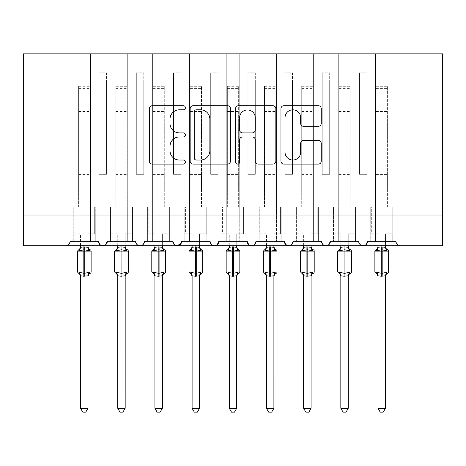 <?xml version="1.0" encoding="UTF-8"?>
<svg xmlns="http://www.w3.org/2000/svg" width="466" height="466" viewBox="0 0 466 466"><rect width="100%" height="100%" fill="white"/><g stroke="black" fill="none" stroke-linecap="round" stroke-linejoin="round"><path stroke-width="0.35" stroke-dasharray="2.33 1.75" d="M185.41 107.763A2.045 2.045 0 0 0 183.365 105.718L152.347 105.718A2.918 2.918 0 0 0 149.423 108.642L149.423 161.195A2.918 2.918 0 0 0 152.347 164.114L183.365 164.114A2.045 2.045 0 0 0 185.41 162.069A2.045 2.045 0 0 0 183.365 160.024L179.352 160.024A9.343 9.343 0 0 1 170.008 150.681L170.008 146.301A9.343 9.343 0 0 1 179.352 136.963L183.365 136.963A2.045 2.045 0 0 0 185.41 134.919A2.045 2.045 0 0 0 183.365 132.874L179.352 132.874A9.343 9.343 0 0 1 170.008 123.531L170.008 119.15A9.343 9.343 0 0 1 179.352 109.807L183.365 109.807A2.045 2.045 0 0 0 185.41 107.763M358.669 241.254A4.462 4.462 0 0 0 363.13 245.716A4.462 4.462 0 0 0 367.592 241.254L395.85 241.254L387.968 241.254L387.968 53.864L387.968 241.254L387.968 207.05L387.968 241.254L392.727 241.254L370.72 241.254L370.72 207.05L370.72 241.254L370.72 207.05L370.72 241.254L395.85 241.254C396.461 244.312 397.947 245.798 400.311 245.716L442.7 245.716L442.7 215.974L23.3 215.974L23.3 245.716L65.689 245.716A4.462 4.462 0 0 0 70.15 241.254L78.032 241.254L78.032 207.05L78.032 241.254L98.408 241.254L90.521 241.254L90.521 207.05L90.521 241.254L90.521 207.05L115.213 207.05L115.213 82.121L115.213 241.254L115.213 207.05L90.521 207.05L90.521 53.864L90.521 241.254L95.28 241.254L73.273 241.254L73.273 207.05L73.273 241.254L73.273 207.05L73.273 241.254L98.408 241.254A4.462 4.462 0 0 0 102.87 245.716A4.462 4.462 0 0 0 107.331 241.254L115.213 241.254L115.213 207.05L115.213 241.254L107.331 241.254L135.589 241.254L127.701 241.254L127.701 53.864L127.701 241.254L127.701 207.05L127.701 241.254L132.46 241.254L110.454 241.254L110.454 207.05L110.454 241.254L110.454 207.05L110.454 241.254L135.589 241.254A4.462 4.462 0 0 0 140.05 245.716A4.462 4.462 0 0 0 144.512 241.254L152.394 241.254L152.394 207.05L152.394 241.254L144.512 241.254L172.77 241.254L164.882 241.254L164.882 53.864L164.882 241.254L164.882 207.05L164.882 241.254L169.641 241.254L147.635 241.254L147.635 207.05L147.635 241.254L147.635 207.05L147.635 241.254L172.77 241.254A4.462 4.462 0 0 0 177.231 245.716A4.462 4.462 0 0 0 181.688 241.254L189.575 241.254L189.575 207.05L189.575 241.254L181.688 241.254L209.95 241.254L202.063 241.254L202.063 53.864L202.063 241.254L202.063 207.05L202.063 241.254L206.822 241.254L184.816 241.254L184.816 207.05L184.816 241.254L184.816 207.05L184.816 241.254L209.95 241.254A4.462 4.462 0 0 0 214.412 245.716A4.462 4.462 0 0 0 218.869 241.254L226.756 241.254L226.756 207.05L226.756 241.254L218.869 241.254L247.131 241.254L239.244 241.254L239.244 53.864L239.244 241.254L239.244 207.05L239.244 241.254L244.003 241.254L221.997 241.254L221.997 207.05L221.997 241.254L221.997 207.05L221.997 241.254L247.131 241.254A4.462 4.462 0 0 0 251.588 245.716A4.462 4.462 0 0 0 256.05 241.254L263.937 241.254L263.937 207.05L263.937 241.254L256.05 241.254L284.312 241.254L276.425 241.254L276.425 53.864L276.425 241.254L276.425 207.05L276.425 241.254L281.184 241.254L259.178 241.254L259.178 207.05L259.178 241.254L259.178 207.05L259.178 241.254L284.312 241.254A4.462 4.462 0 0 0 288.769 245.716A4.462 4.462 0 0 0 293.231 241.254L301.118 241.254L301.118 207.05L301.118 241.254L293.231 241.254L321.488 241.254L313.606 241.254L313.606 53.864L313.606 241.254L313.606 207.05L313.606 241.254L318.365 241.254L296.359 241.254L296.359 207.05L296.359 241.254L296.359 207.05L296.359 241.254L321.488 241.254A4.462 4.462 0 0 0 325.95 245.716A4.462 4.462 0 0 0 330.411 241.254L338.299 241.254L338.299 207.05L338.299 241.254L330.411 241.254L358.669 241.254L350.787 241.254L350.787 207.05L350.787 241.254L355.546 241.254L333.54 241.254L333.54 207.05L333.54 241.254L333.54 207.05L333.54 241.254L355.546 241.254L350.787 241.254L350.787 207.05L375.48 207.05L375.48 241.254L375.48 207.05L375.48 241.254L367.592 241.254L375.48 241.254L375.48 53.864L375.48 207.05L375.48 53.864L350.787 53.864L350.787 241.254L358.669 241.254C359.28 244.312 360.766 245.798 363.13 245.716L365.961 244.702M387.968 207.05L387.968 53.864L387.968 207.05L418.905 207.05L375.48 207.05L375.48 53.864L442.7 53.864L350.787 53.864L350.787 207.05L350.787 53.864L350.787 207.05L392.727 207.05L392.727 241.254L392.727 207.05L387.968 207.05L392.727 207.05L392.727 241.254L392.727 207.05L387.968 207.05M395.85 241.254A4.462 4.462 0 0 0 400.311 245.716M442.7 215.974L442.7 53.864L442.7 82.121L442.7 53.864L23.3 53.864L78.032 53.864L78.032 207.05L47.095 207.05L78.032 207.05L78.032 82.121L78.032 241.254L78.032 53.864L115.213 53.864L115.213 207.05L110.454 207.05L115.213 207.05L110.454 207.05L115.213 207.05L115.213 53.864L152.394 53.864L152.394 207.05L127.701 207.05L152.394 207.05L152.394 82.121L152.394 241.254L152.394 53.864L189.575 53.864L189.575 207.05L164.882 207.05L189.575 207.05L189.575 82.121L189.575 241.254L189.575 53.864L226.756 53.864L226.756 207.05L202.063 207.05L226.756 207.05L226.756 82.121L226.756 241.254L226.756 53.864L263.937 53.864L263.937 207.05L239.244 207.05L263.937 207.05L263.937 82.121L263.937 241.254L263.937 53.864L301.118 53.864L301.118 207.05L276.425 207.05L301.118 207.05L301.118 82.121L301.118 241.254L301.118 53.864L338.299 53.864L338.299 207.05L313.606 207.05L338.299 207.05L338.299 241.254L338.299 53.864L338.299 207.05L338.299 53.864L350.787 53.864L313.606 53.864L313.606 207.05L313.606 53.864L301.118 53.864L301.118 82.121L301.118 53.864L276.425 53.864L276.425 207.05L276.425 53.864L263.937 53.864L263.937 82.121L263.937 53.864L239.244 53.864L239.244 207.05L239.244 53.864L226.756 53.864L226.756 82.121L226.756 53.864L202.063 53.864L202.063 207.05L202.063 53.864L189.575 53.864L189.575 82.121L189.575 53.864L164.882 53.864L164.882 207.05L164.882 53.864L152.394 53.864L152.394 82.121L152.394 53.864L127.701 53.864L127.701 207.05L127.701 53.864L115.213 53.864L115.213 82.121L115.213 53.864L78.032 53.864L78.032 82.121L78.032 53.864L23.3 53.864L23.3 215.974L442.7 215.974L23.3 215.974M328.78 244.702L325.95 245.716C323.585 245.798 322.099 244.312 321.488 241.254M291.6 244.702L288.769 245.716L285.943 244.702M254.419 244.702L251.588 245.716L248.762 244.702M217.238 244.702L214.412 245.716L211.581 244.702M181.21 243.275L181.688 241.254C181.082 244.312 179.596 245.798 177.231 245.716L174.4 244.702M144.512 241.254C143.901 244.312 142.415 245.798 140.05 245.716C137.68 245.798 136.194 244.312 135.589 241.254M105.7 244.702L102.87 245.716L100.039 244.702M90.521 207.05L90.521 53.864L90.521 207.05L78.032 207.05L95.28 207.05L95.28 241.254L95.28 207.05L90.521 207.05L95.28 207.05L95.28 241.254L95.28 207.05L90.521 207.05M366.853 72.824L366.853 82.121L366.853 72.824L359.414 72.824L366.853 72.824L366.853 174.331L366.853 82.121L375.48 82.121L366.853 82.121L366.853 174.331L359.414 174.331L366.853 174.331L359.414 174.331L359.414 72.824L359.414 82.121L350.787 82.121L359.414 82.121L359.414 174.331L359.414 72.824L359.414 174.331L366.853 174.331L366.853 72.824M329.672 72.824L329.672 82.121L329.672 72.824L322.233 72.824L329.672 72.824L329.672 174.331L329.672 82.121L338.299 82.121L329.672 82.121L329.672 174.331L322.233 174.331L329.672 174.331L322.233 174.331L322.233 72.824L322.233 82.121L313.606 82.121L322.233 82.121L322.233 174.331L322.233 72.824L322.233 174.331L329.672 174.331L329.672 72.824M292.491 72.824L292.491 82.121L292.491 72.824L285.052 72.824L292.491 72.824L292.491 174.331L292.491 82.121L301.118 82.121L292.491 82.121L292.491 174.331L285.052 174.331L292.491 174.331L285.052 174.331L285.052 72.824L285.052 82.121L276.425 82.121L285.052 82.121L285.052 174.331L285.052 72.824L285.052 174.331L292.491 174.331L292.491 72.824M255.31 72.824L255.31 82.121L255.31 72.824L247.871 72.824L255.31 72.824L255.31 174.331L255.31 82.121L263.937 82.121L255.31 82.121L255.31 174.331L247.871 174.331L255.31 174.331L247.871 174.331L247.871 72.824L247.871 82.121L239.244 82.121L247.871 82.121L247.871 174.331L247.871 72.824L247.871 174.331L255.31 174.331L255.31 72.824M218.129 72.824L218.129 82.121L218.129 72.824L210.69 72.824L218.129 72.824L218.129 174.331L218.129 82.121L226.756 82.121L218.129 82.121L218.129 174.331L210.69 174.331L218.129 174.331L210.69 174.331L210.69 72.824L210.69 82.121L202.063 82.121L210.69 82.121L210.69 174.331L210.69 72.824L210.69 174.331L218.129 174.331L218.129 72.824M180.948 72.824L180.948 82.121L180.948 72.824L173.509 72.824L180.948 72.824L180.948 174.331L180.948 82.121L189.575 82.121L180.948 82.121L180.948 174.331L173.509 174.331L180.948 174.331L173.509 174.331L173.509 72.824L173.509 82.121L164.882 82.121L173.509 82.121L173.509 174.331L173.509 72.824L173.509 174.331L180.948 174.331L180.948 72.824M143.767 72.824L143.767 82.121L143.767 72.824L136.328 72.824L143.767 72.824L143.767 174.331L143.767 82.121L152.394 82.121L143.767 82.121L143.767 174.331L136.328 174.331L143.767 174.331L136.328 174.331L136.328 72.824L136.328 82.121L127.701 82.121L136.328 82.121L136.328 174.331L136.328 72.824L136.328 174.331L143.767 174.331L143.767 72.824M106.586 72.824L106.586 82.121L106.586 72.824L99.147 72.824L106.586 72.824L106.586 174.331L106.586 82.121L115.213 82.121L106.586 82.121L106.586 174.331L99.147 174.331L106.586 174.331L99.147 174.331L99.147 72.824L99.147 82.121L90.521 82.121L99.147 82.121L99.147 174.331L99.147 72.824L99.147 174.331L106.586 174.331L106.586 72.824M78.032 82.121L23.3 82.121L78.032 82.121M47.095 207.05L47.095 82.121L47.095 207.05M442.7 82.121L387.968 82.121L442.7 82.121M338.299 207.05L350.787 207.05L338.299 207.05M301.118 207.05L313.606 207.05L301.118 207.05M263.937 207.05L276.425 207.05L263.937 207.05M226.756 207.05L239.244 207.05L226.756 207.05M189.575 207.05L202.063 207.05L189.575 207.05M152.394 207.05L164.882 207.05L152.394 207.05M115.213 207.05L127.701 207.05L115.213 207.05M418.905 207.05L418.905 82.121L418.905 207.05M132.46 207.05L132.46 241.254L132.46 207.05L127.701 207.05L132.46 207.05L132.46 241.254L132.46 207.05L127.701 207.05L132.46 207.05M169.641 207.05L169.641 241.254L169.641 207.05L164.882 207.05L169.641 207.05L169.641 241.254L169.641 207.05L164.882 207.05L169.641 207.05M206.822 207.05L206.822 241.254L206.822 207.05L202.063 207.05L206.822 207.05L206.822 241.254L206.822 207.05L202.063 207.05L206.822 207.05M244.003 207.05L244.003 241.254L244.003 207.05L239.244 207.05L244.003 207.05L244.003 241.254L244.003 207.05L239.244 207.05L244.003 207.05M281.184 207.05L281.184 241.254L281.184 207.05L276.425 207.05L281.184 207.05L281.184 241.254L281.184 207.05L276.425 207.05L281.184 207.05M318.365 207.05L318.365 241.254L318.365 207.05L313.606 207.05L318.365 207.05L318.365 241.254L318.365 207.05L313.606 207.05L318.365 207.05M355.546 207.05L355.546 241.254L355.546 207.05L350.787 207.05L355.546 207.05L355.546 241.254L355.546 207.05L350.787 207.05L355.546 207.05M370.72 207.05L375.48 207.05L370.72 207.05M285.897 244.667L284.312 241.254M230.443 161.195L230.443 108.642A2.918 2.918 0 0 0 227.525 105.718L193.075 105.718A2.918 2.918 0 0 0 190.157 108.642L190.157 161.195A2.918 2.918 0 0 0 193.075 164.114L227.525 164.114A2.918 2.918 0 0 0 230.443 161.195M196.285 109.807A2.045 2.045 0 0 0 194.24 111.852L194.24 157.98A2.045 2.045 0 0 0 196.285 160.024L200.52 160.024A9.343 9.343 0 0 0 209.863 150.681L209.863 119.15A9.343 9.343 0 0 0 200.52 109.807L196.285 109.807M238.475 105.718L272.925 105.718A2.918 2.918 0 0 1 275.843 108.642L275.843 161.195A2.918 2.918 0 0 1 272.925 164.114L258.181 164.114A2.918 2.918 0 0 1 255.263 161.195L255.263 139.882A2.918 2.918 0 0 0 252.345 136.963L242.565 136.963A2.918 2.918 0 0 0 239.641 139.882L239.641 162.069A2.045 2.045 0 0 1 237.596 164.114A2.045 2.045 0 0 1 235.557 162.069L235.557 108.642A2.918 2.918 0 0 1 238.475 105.718M255.263 117.764A7.811 7.811 0 0 0 247.452 109.953A7.811 7.811 0 0 0 239.641 117.764L239.641 129.956A2.918 2.918 0 0 0 242.565 132.874L252.345 132.874A2.918 2.918 0 0 0 255.263 129.956L255.263 117.764M303.582 126.303L318.325 126.303A2.918 2.918 0 0 0 321.249 123.385L321.249 108.642A2.918 2.918 0 0 0 318.325 105.718L283.876 105.718A2.918 2.918 0 0 0 280.957 108.642L280.957 161.195A2.918 2.918 0 0 0 283.876 164.114L318.325 164.114A2.918 2.918 0 0 0 321.249 161.195L321.249 143.382A2.918 2.918 0 0 0 318.325 140.464L303.582 140.464A2.918 2.918 0 0 0 300.663 143.382L300.663 152.213A7.811 7.811 0 0 1 292.852 160.024A7.811 7.811 0 0 1 285.041 152.213L285.041 117.618A7.811 7.811 0 0 1 292.852 109.807A7.811 7.811 0 0 1 300.663 117.618L300.663 123.385A2.918 2.918 0 0 0 303.582 126.303M80.56 245.716L80.56 233.815L73.867 233.815L73.867 207.05L78.626 207.05L73.867 207.05L73.867 233.815L80.56 233.815L80.56 247.149A3.274 3.122 180 0 1 78.841 249.898L79.482 250.854L83.828 249.805L89.076 250.854L90.142 249.747M79.482 272.255L80.56 275.942L80.56 408.268L87.992 408.268L87.992 275.959A3.274 3.122 -0 0 1 89.711 273.216L89.076 272.255L84.725 273.303L79.482 272.255L78.841 273.216A3.274 3.122 -0 0 1 80.56 275.959L80.56 275.959M89.076 250.854L87.998 247.306L87.992 233.815L94.685 233.815L94.685 207.05L89.926 207.05L94.685 207.05L94.685 233.815L87.992 233.815L87.992 245.716M87.992 275.959L83.828 276.245L80.554 275.808M80.56 247.149L83.828 246.864L83.828 251.145L91.12 251.145M78.626 207.05L78.626 192.173L78.626 207.05L89.926 207.05L89.926 192.173L89.926 207.05M87.992 247.149L87.992 247.149A3.274 3.122 180 0 0 89.711 249.898M87.998 247.306L83.828 246.864M79.919 249.584L79.482 250.854M89.076 272.255L87.998 275.808M80.56 408.268L82.791 412.136L85.761 412.136L87.992 408.268M78.626 86.286L78.626 192.173L78.626 86.286L89.926 86.286L89.926 192.173L89.926 86.286M78.626 88.365L89.926 88.365M117.741 245.716L117.741 233.815L111.048 233.815L111.048 207.05L115.807 207.05L111.048 207.05L111.048 233.815L117.741 233.815L117.741 247.149A3.274 3.122 180 0 1 116.022 249.898L116.663 250.854L121.009 249.805L126.257 250.854L127.323 249.747M116.663 272.255L117.741 275.942L117.741 408.268L125.173 408.268L125.173 275.959A3.274 3.122 -0 0 1 126.892 273.216L126.257 272.255L121.906 273.303L116.663 272.255L116.022 273.216A3.274 3.122 -0 0 1 117.741 275.959L117.741 275.959M126.257 250.854L125.179 247.306L125.173 233.815L131.866 233.815L131.866 207.05L127.107 207.05L131.866 207.05L131.866 233.815L125.173 233.815L125.173 245.716M125.173 275.959L121.009 276.245L117.735 275.808M117.741 247.149L121.009 246.864L121.009 251.145L128.301 251.145M115.807 207.05L115.807 192.173L115.807 207.05L127.107 207.05L127.107 192.173L127.107 207.05M125.173 247.149L125.173 247.149A3.274 3.122 180 0 0 126.892 249.898M125.179 247.306L121.009 246.864M117.1 249.584L116.663 250.854M126.257 272.255L125.179 275.808M117.741 408.268L119.972 412.136L122.942 412.136L125.173 408.268M115.807 86.286L115.807 192.173L115.807 86.286L127.107 86.286L127.107 192.173L127.107 86.286M115.807 88.365L127.107 88.365M154.922 245.716L154.922 233.815L148.229 233.815L148.229 207.05L152.988 207.05L148.229 207.05L148.229 233.815L154.922 233.815L154.922 247.149A3.274 3.122 180 0 1 153.203 249.898L153.844 250.854L158.19 249.805L163.438 250.854L164.504 249.747M153.844 272.255L154.922 275.942L154.922 408.268L162.354 408.268L162.354 275.959A3.274 3.122 -0 0 1 164.073 273.216L163.438 272.255L159.087 273.303L153.844 272.255L153.203 273.216A3.274 3.122 -0 0 1 154.922 275.959L154.922 275.959M163.438 250.854L162.36 247.306L162.354 233.815L169.047 233.815L169.047 207.05L164.288 207.05L169.047 207.05L169.047 233.815L162.354 233.815L162.354 245.716M162.354 275.959L158.19 276.245L154.916 275.808M154.922 247.149L158.19 246.864L158.19 251.145L165.482 251.145M152.988 207.05L152.988 192.173L152.988 207.05L164.288 207.05L164.288 192.173L164.288 207.05M162.354 247.149L162.354 247.149A3.274 3.122 180 0 0 164.073 249.898M162.36 247.306L158.19 246.864M154.281 249.584L153.844 250.854M163.438 272.255L162.36 275.808M154.922 408.268L157.153 412.136L160.123 412.136L162.354 408.268M152.988 86.286L152.988 192.173L152.988 86.286L164.288 86.286L164.288 192.173L164.288 86.286M152.988 88.365L164.288 88.365M192.103 245.716L192.103 233.815L185.41 233.815L185.41 207.05L190.169 207.05L185.41 207.05L185.41 233.815L192.103 233.815L192.103 247.149A3.274 3.122 180 0 1 190.384 249.898L191.019 250.854L195.37 249.805L200.619 250.854L201.685 249.747M191.019 272.255L192.103 275.942L192.103 408.268L199.535 408.268L199.535 275.959A3.274 3.122 -0 0 1 201.254 273.216L200.619 272.255L196.268 273.303L191.019 272.255L190.384 273.216A3.274 3.122 -0 0 1 192.103 275.959L192.103 275.959M200.619 250.854L199.541 247.306L199.535 233.815L206.228 233.815L206.228 207.05L201.469 207.05L206.228 207.05L206.228 233.815L199.535 233.815L199.535 245.716M199.535 275.959L195.37 276.245L192.097 275.808M192.103 247.149L195.37 246.864L195.37 251.145L202.658 251.145M190.169 207.05L190.169 192.173L190.169 207.05L201.469 207.05L201.469 192.173L201.469 207.05M199.535 247.149L199.535 247.149A3.274 3.122 180 0 0 201.254 249.898M199.541 247.306L195.37 246.864M191.462 249.584L191.019 250.854M200.619 272.255L199.541 275.808M192.103 408.268L194.334 412.136L197.304 412.136L199.535 408.268M190.169 86.286L190.169 192.173L190.169 86.286L201.469 86.286L201.469 192.173L201.469 86.286M190.169 88.365L201.469 88.365M229.284 245.716L229.284 233.815L222.591 233.815L222.591 207.05L227.35 207.05L222.591 207.05L222.591 233.815L229.284 233.815L229.284 247.149A3.274 3.122 180 0 1 227.565 249.898L228.2 250.854L232.551 249.805L237.8 250.854L238.866 249.747M228.2 272.255L229.284 275.942L229.284 408.268L236.716 408.268L236.716 275.959A3.274 3.122 -0 0 1 238.435 273.216L237.8 272.255L233.449 273.303L228.2 272.255L227.565 273.216A3.274 3.122 -0 0 1 229.284 275.959L229.284 275.959M237.8 250.854L236.722 247.306L236.716 233.815L243.409 233.815L243.409 207.05L238.65 207.05L243.409 207.05L243.409 233.815L236.716 233.815L236.716 245.716M236.716 275.959L232.551 276.245L229.278 275.808M229.284 247.149L232.551 246.864L232.551 251.145L239.839 251.145M227.35 207.05L227.35 192.173L227.35 207.05L238.65 207.05L238.65 192.173L238.65 207.05M236.716 247.149L236.716 247.149A3.274 3.122 180 0 0 238.435 249.898M236.722 247.306L232.551 246.864M228.643 249.584L228.2 250.854M237.8 272.255L236.722 275.808M229.284 408.268L231.515 412.136L234.485 412.136L236.716 408.268M227.35 86.286L227.35 192.173L227.35 86.286L238.65 86.286L238.65 192.173L238.65 86.286M227.35 88.365L238.65 88.365M266.465 245.716L266.465 233.815L259.772 233.815L259.772 207.05L264.531 207.05L259.772 207.05L259.772 233.815L266.465 233.815L266.465 247.149A3.274 3.122 180 0 1 264.746 249.898L265.381 250.854L269.732 249.805L274.981 250.854L276.047 249.747M265.381 272.255L266.465 275.942L266.465 408.268L273.897 408.268L273.897 275.959A3.274 3.122 -0 0 1 275.616 273.216L274.981 272.255L270.63 273.303L265.381 272.255L264.746 273.216A3.274 3.122 -0 0 1 266.465 275.959L266.465 275.959M274.981 250.854L273.903 247.306L273.897 233.815L280.59 233.815L280.59 207.05L275.831 207.05L280.59 207.05L280.59 233.815L273.897 233.815L273.897 245.716M273.897 275.959L269.732 276.245L266.459 275.808M266.465 247.149L269.732 246.864L269.732 251.145L277.02 251.145M264.531 207.05L264.531 192.173L264.531 207.05L275.831 207.05L275.831 192.173L275.831 207.05M273.897 247.149L273.897 247.149A3.274 3.122 180 0 0 275.616 249.898M273.903 247.306L269.732 246.864M265.824 249.584L265.381 250.854M274.981 272.255L273.903 275.808M266.465 408.268L268.696 412.136L271.666 412.136L273.897 408.268M264.531 86.286L264.531 192.173L264.531 86.286L275.831 86.286L275.831 192.173L275.831 86.286M264.531 88.365L275.831 88.365M303.646 245.716L303.646 233.815L296.953 233.815L296.953 207.05L301.712 207.05L296.953 207.05L296.953 233.815L303.646 233.815L303.646 247.149A3.274 3.122 180 0 1 301.927 249.898L302.562 250.854L306.913 249.805L312.156 250.854L313.228 249.747M302.562 272.255L303.646 275.942L303.646 408.268L311.078 408.268L311.078 275.959A3.274 3.122 -0 0 1 312.797 273.216L312.156 272.255L307.81 273.303L302.562 272.255L301.927 273.216A3.274 3.122 -0 0 1 303.646 275.959L303.646 275.959M312.156 250.854L311.084 247.306L311.078 233.815L317.771 233.815L317.771 207.05L313.012 207.05L317.771 207.05L317.771 233.815L311.078 233.815L311.078 245.716M311.078 275.959L306.913 276.245L303.64 275.808M303.646 247.149L306.913 246.864L306.913 251.145L314.2 251.145M301.712 207.05L301.712 192.173L301.712 207.05L313.012 207.05L313.012 192.173L313.012 207.05M311.078 247.149L311.078 247.149A3.274 3.122 180 0 0 312.797 249.898M311.084 247.306L306.913 246.864M302.999 249.584L302.562 250.854M312.156 272.255L311.084 275.808M303.646 408.268L305.877 412.136L308.847 412.136L311.078 408.268M301.712 86.286L301.712 192.173L301.712 86.286L313.012 86.286L313.012 192.173L313.012 86.286M301.712 88.365L313.012 88.365M340.827 245.716L340.827 233.815L334.134 233.815L334.134 207.05L338.893 207.05L334.134 207.05L334.134 233.815L340.827 233.815L340.827 247.149A3.274 3.122 180 0 1 339.108 249.898L339.743 250.854L344.094 249.805L349.337 250.854L350.409 249.747M339.743 272.255L340.827 275.942L340.827 408.268L348.259 408.268L348.259 275.959A3.274 3.122 -0 0 1 349.978 273.216L349.337 272.255L344.991 273.303L339.743 272.255L339.108 273.216A3.274 3.122 -0 0 1 340.827 275.959L340.827 275.959M349.337 250.854L348.265 247.306L348.259 233.815L354.952 233.815L354.952 207.05L350.193 207.05L354.952 207.05L354.952 233.815L348.259 233.815L348.259 245.716M348.259 275.959L344.094 276.245L340.821 275.808M340.827 247.149L344.094 246.864L344.094 251.145L351.381 251.145M338.893 207.05L338.893 192.173L338.893 207.05L350.193 207.05L350.193 192.173L350.193 207.05M348.259 247.149L348.259 247.149A3.274 3.122 180 0 0 349.978 249.898M348.265 247.306L344.094 246.864M340.18 249.584L339.743 250.854M349.337 272.255L348.265 275.808M340.827 408.268L343.058 412.136L346.028 412.136L348.259 408.268M338.893 86.286L338.893 192.173L338.893 86.286L350.193 86.286L350.193 192.173L350.193 86.286M338.893 88.365L350.193 88.365M378.008 245.716L378.008 233.815L371.315 233.815L371.315 207.05L376.074 207.05L371.315 207.05L371.315 233.815L378.008 233.815L378.008 247.149A3.274 3.122 180 0 1 376.289 249.898L376.924 250.854L381.275 249.805L386.518 250.854L387.59 249.747M376.924 272.255L378.008 275.942L378.008 408.268L385.44 408.268L385.44 275.959A3.274 3.122 -0 0 1 387.159 273.216L386.518 272.255L382.172 273.303L376.924 272.255L376.289 273.216A3.274 3.122 -0 0 1 378.008 275.959L378.008 275.959M386.518 250.854L385.446 247.306L385.44 233.815L392.133 233.815L392.133 207.05L387.374 207.05L392.133 207.05L392.133 233.815L385.44 233.815L385.44 245.716M385.44 275.959L381.275 276.245L378.002 275.808M378.008 247.149L381.275 246.864L381.275 251.145L388.562 251.145M376.074 207.05L376.074 192.173L376.074 207.05L387.374 207.05L387.374 192.173L387.374 207.05M385.44 247.149L385.44 247.149A3.274 3.122 180 0 0 387.159 249.898M385.446 247.306L381.275 246.864M377.361 249.584L376.924 250.854M386.518 272.255L385.446 275.808M378.008 408.268L380.239 412.136L383.209 412.136L385.44 408.268M376.074 86.286L376.074 192.173L376.074 86.286L387.374 86.286L387.374 192.173L387.374 86.286M376.074 88.365L387.374 88.365M78.032 239.175L90.521 239.175L78.032 239.175M115.213 239.175L127.701 239.175L115.213 239.175M152.394 239.175L164.882 239.175L152.394 239.175M189.575 239.175L202.063 239.175L189.575 239.175M226.756 239.175L239.244 239.175L226.756 239.175M263.937 239.175L276.425 239.175L263.937 239.175M301.118 239.175L313.606 239.175L301.118 239.175M338.299 239.175L350.787 239.175L338.299 239.175M375.48 239.175L387.968 239.175L375.48 239.175M84.725 246.864L84.725 276.245M91.12 271.963L77.438 271.963M77.438 251.145L83.828 251.145L83.828 276.245M78.626 192.173L89.926 192.173L78.626 192.173M78.626 203.182L89.926 203.182M78.626 174.587L89.926 174.587M78.626 111.479L89.926 111.479M78.626 101.85L89.926 101.85M78.626 103.935L89.926 103.935M78.626 109.953L89.926 109.953M78.626 173.061L89.926 173.061M121.906 246.864L121.906 276.245M128.301 271.963L114.619 271.963M114.619 251.145L121.009 251.145L121.009 276.245M115.807 192.173L127.107 192.173L115.807 192.173M115.807 203.182L127.107 203.182M115.807 174.587L127.107 174.587M115.807 111.479L127.107 111.479M115.807 101.85L127.107 101.85M115.807 103.935L127.107 103.935M115.807 109.953L127.107 109.953M115.807 173.061L127.107 173.061M159.087 246.864L159.087 276.245M165.482 271.963L151.8 271.963M151.8 251.145L158.19 251.145L158.19 276.245M152.988 192.173L164.288 192.173L152.988 192.173M152.988 203.182L164.288 203.182M152.988 174.587L164.288 174.587M152.988 111.479L164.288 111.479M152.988 101.85L164.288 101.85M152.988 103.935L164.288 103.935M152.988 109.953L164.288 109.953M152.988 173.061L164.288 173.061M196.268 246.864L196.268 276.245M202.658 271.963L188.98 271.963M188.98 251.145L195.37 251.145L195.37 276.245M190.169 192.173L201.469 192.173L190.169 192.173M190.169 203.182L201.469 203.182M190.169 174.587L201.469 174.587M190.169 111.479L201.469 111.479M190.169 101.85L201.469 101.85M190.169 103.935L201.469 103.935M190.169 109.953L201.469 109.953M190.169 173.061L201.469 173.061M233.449 246.864L233.449 276.245M239.839 271.963L226.161 271.963M226.161 251.145L232.551 251.145L232.551 276.245M227.35 192.173L238.65 192.173L227.35 192.173M227.35 203.182L238.65 203.182M227.35 174.587L238.65 174.587M227.35 111.479L238.65 111.479M227.35 101.85L238.65 101.85M227.35 103.935L238.65 103.935M227.35 109.953L238.65 109.953M227.35 173.061L238.65 173.061M270.63 246.864L270.63 276.245M277.02 271.963L263.342 271.963M263.342 251.145L269.732 251.145L269.732 276.245M264.531 192.173L275.831 192.173L264.531 192.173M264.531 203.182L275.831 203.182M264.531 174.587L275.831 174.587M264.531 111.479L275.831 111.479M264.531 101.85L275.831 101.85M264.531 103.935L275.831 103.935M264.531 109.953L275.831 109.953M264.531 173.061L275.831 173.061M307.81 246.864L307.81 276.245M314.2 271.963L300.518 271.963M300.518 251.145L306.913 251.145L306.913 276.245M301.712 192.173L313.012 192.173L301.712 192.173M301.712 203.182L313.012 203.182M301.712 174.587L313.012 174.587M301.712 111.479L313.012 111.479M301.712 101.85L313.012 101.85M301.712 103.935L313.012 103.935M301.712 109.953L313.012 109.953M301.712 173.061L313.012 173.061M344.991 246.864L344.991 276.245M351.381 271.963L337.699 271.963M337.699 251.145L344.094 251.145L344.094 276.245M338.893 192.173L350.193 192.173L338.893 192.173M338.893 203.182L350.193 203.182M338.893 174.587L350.193 174.587M338.893 111.479L350.193 111.479M338.893 101.85L350.193 101.85M338.893 103.935L350.193 103.935M338.893 109.953L350.193 109.953M338.893 173.061L350.193 173.061M382.172 246.864L382.172 276.245M388.562 271.963L374.88 271.963M374.88 251.145L381.275 251.145L381.275 276.245M376.074 192.173L387.374 192.173L376.074 192.173M376.074 203.182L387.374 203.182M376.074 174.587L387.374 174.587M376.074 111.479L387.374 111.479M376.074 101.85L387.374 101.85M376.074 103.935L387.374 103.935M376.074 109.953L387.374 109.953M376.074 173.061L387.374 173.061"/><path stroke-width="0.7" d="M185.41 107.763A2.045 2.045 0 0 0 183.365 105.718L152.347 105.718A2.918 2.918 0 0 0 149.423 108.642L149.423 161.195A2.918 2.918 0 0 0 152.347 164.114L183.365 164.114A2.045 2.045 0 0 0 185.41 162.069A2.045 2.045 0 0 0 183.365 160.024L179.352 160.024A9.343 9.343 0 0 1 170.008 150.681L170.008 146.301A9.343 9.343 0 0 1 179.352 136.963L183.365 136.963A2.045 2.045 0 0 0 185.41 134.919A2.045 2.045 0 0 0 183.365 132.874L179.352 132.874A9.343 9.343 0 0 1 170.008 123.531L170.008 119.15A9.343 9.343 0 0 1 179.352 109.807L183.365 109.807A2.045 2.045 0 0 0 185.41 107.763M318.325 126.303A2.918 2.918 0 0 0 321.249 123.385L321.249 108.642A2.918 2.918 0 0 0 318.325 105.718L283.876 105.718A2.918 2.918 0 0 0 280.957 108.642L280.957 161.195A2.918 2.918 0 0 0 283.876 164.114L318.325 164.114A2.918 2.918 0 0 0 321.249 161.195L321.249 143.382A2.918 2.918 0 0 0 318.325 140.464L303.582 140.464A2.918 2.918 0 0 0 300.663 143.382L300.663 152.213A7.811 7.811 0 0 1 292.852 160.024A7.811 7.811 0 0 1 285.041 152.213L285.041 117.618A7.811 7.811 0 0 1 292.852 109.807A7.811 7.811 0 0 1 300.663 117.618L300.663 123.385A2.918 2.918 0 0 0 303.582 126.303L318.325 126.303M23.3 215.974L442.7 215.974L442.7 53.864L23.3 53.864L23.3 245.716L65.689 245.716C68.053 245.798 69.539 244.312 70.15 241.254L98.408 241.254L100.039 244.702M230.443 108.642A2.918 2.918 0 0 0 227.525 105.718L193.075 105.718A2.918 2.918 0 0 0 190.157 108.642L190.157 161.195A2.918 2.918 0 0 0 193.075 164.114L227.525 164.114A2.918 2.918 0 0 0 230.443 161.195L230.443 108.642M238.475 105.718L272.925 105.718A2.918 2.918 0 0 1 275.843 108.642L275.843 161.195A2.918 2.918 0 0 1 272.925 164.114L258.181 164.114A2.918 2.918 0 0 1 255.263 161.195L255.263 139.882A2.918 2.918 0 0 0 252.345 136.963L242.565 136.963A2.918 2.918 0 0 0 239.641 139.882L239.641 162.069A2.045 2.045 0 0 1 237.596 164.114A2.045 2.045 0 0 1 235.557 162.069L235.557 108.642A2.918 2.918 0 0 1 238.475 105.718M65.689 245.716C68.053 245.798 69.539 244.312 70.15 241.254A4.462 4.462 0 0 1 65.689 245.716L102.87 245.716C100.499 245.798 99.013 244.312 98.408 241.254A4.462 4.462 0 0 0 102.87 245.716A4.462 4.462 0 0 0 107.331 241.254L135.589 241.254A4.462 4.462 0 0 0 140.05 245.716A4.462 4.462 0 0 0 144.512 241.254L172.77 241.254A4.462 4.462 0 0 0 177.231 245.716A4.462 4.462 0 0 0 181.688 241.254L209.95 241.254A4.462 4.462 0 0 0 214.412 245.716A4.462 4.462 0 0 0 218.869 241.254L247.131 241.254A4.462 4.462 0 0 0 251.588 245.716A4.462 4.462 0 0 0 256.05 241.254L284.312 241.254A4.462 4.462 0 0 0 288.769 245.716A4.462 4.462 0 0 0 293.231 241.254L321.488 241.254A4.462 4.462 0 0 0 325.95 245.716A4.462 4.462 0 0 0 330.411 241.254L358.669 241.254A4.462 4.462 0 0 0 363.13 245.716A4.462 4.462 0 0 0 367.592 241.254L395.85 241.254A4.462 4.462 0 0 0 400.311 245.716C397.947 245.798 396.461 244.312 395.85 241.254M105.7 244.702L107.331 241.254C106.72 244.312 105.234 245.798 102.87 245.716L363.13 245.716C365.501 245.798 366.987 244.312 367.592 241.254L365.961 244.702M321.488 241.254C322.099 244.312 323.585 245.798 325.95 245.716C328.32 245.798 329.806 244.312 330.411 241.254L328.78 244.702M285.897 244.667L288.769 245.716C291.139 245.798 292.625 244.312 293.231 241.254L291.6 244.702M284.312 241.254L285.943 244.702M248.762 244.702L247.131 241.254C247.737 244.312 249.223 245.798 251.588 245.716C253.958 245.798 255.444 244.312 256.05 241.254L254.419 244.702M211.581 244.702L209.95 241.254C210.556 244.312 212.042 245.798 214.412 245.716C216.777 245.798 218.263 244.312 218.869 241.254L217.238 244.702M181.21 243.275L177.231 245.716C174.861 245.798 173.375 244.312 172.77 241.254L174.4 244.702M442.7 215.974L442.7 245.716L363.13 245.716C360.766 245.798 359.28 244.312 358.669 241.254M135.589 241.254C136.194 244.312 137.68 245.798 140.05 245.716C142.415 245.798 143.901 244.312 144.512 241.254M196.285 109.807A2.045 2.045 0 0 0 194.24 111.852L194.24 157.98A2.045 2.045 0 0 0 196.285 160.024L200.52 160.024A9.343 9.343 0 0 0 209.863 150.681L209.863 119.15A9.343 9.343 0 0 0 200.52 109.807L196.285 109.807M255.263 117.764A7.811 7.811 0 0 0 247.452 109.953A7.811 7.811 0 0 0 239.641 117.764L239.641 129.956A2.918 2.918 0 0 0 242.565 132.874L252.345 132.874A2.918 2.918 0 0 0 255.263 129.956L255.263 117.764M80.56 275.959A3.274 3.122 180 0 0 78.841 273.216L79.482 272.255L83.828 273.303L83.828 271.963L84.725 271.963L84.725 249.805L89.076 250.854L90.142 249.747A1.485 1.485 0 0 1 91.12 251.145L77.438 251.145L77.438 271.963L83.828 271.963L83.828 249.805L79.482 250.854L78.841 249.898A3.274 3.122 -0 0 0 80.56 247.149L80.56 247.149M87.992 408.268L85.761 412.136L82.791 412.136L80.56 408.268L87.992 408.268L87.998 275.808L83.828 276.245L83.828 273.303L84.725 273.303L84.725 271.963L91.12 271.963A1.485 1.485 0 0 1 90.142 273.361L89.711 273.216L90.142 273.361L88.587 274.561L87.992 276.437M80.56 408.268L80.56 275.942L79.482 272.255M83.828 276.245L80.554 275.808M80.56 245.716L80.554 247.306L83.828 246.864L87.998 247.306L87.992 245.716M84.725 276.245L84.725 273.303L89.076 272.255L89.711 273.216A3.274 3.122 180 0 0 87.992 275.959M79.482 250.854L79.919 249.584M89.076 250.854L87.998 247.306M87.998 275.808L89.076 272.255M117.741 275.959A3.274 3.122 180 0 0 116.022 273.216L116.663 272.255L121.009 273.303L121.009 271.963L121.906 271.963L121.906 249.805L126.257 250.854L127.323 249.747A1.485 1.485 0 0 1 128.301 251.145L114.619 251.145L114.619 271.963L121.009 271.963L121.009 249.805L116.663 250.854L116.022 249.898A3.274 3.122 -0 0 0 117.741 247.149L117.741 247.149M125.173 408.268L122.942 412.136L119.972 412.136L117.741 408.268L125.173 408.268L125.179 275.808L121.009 276.245L121.009 273.303L121.906 273.303L121.906 271.963L128.301 271.963A1.485 1.485 0 0 1 127.323 273.361L126.892 273.216L127.323 273.361L125.768 274.561L125.173 276.437M117.741 408.268L117.741 275.942L116.663 272.255M121.009 276.245L117.735 275.808M117.741 245.716L117.735 247.306L121.009 246.864L125.179 247.306L125.173 245.716M121.906 276.245L121.906 273.303L126.257 272.255L126.892 273.216A3.274 3.122 180 0 0 125.173 275.959M116.663 250.854L117.1 249.584M126.257 250.854L125.179 247.306M125.179 275.808L126.257 272.255M154.922 275.959A3.274 3.122 180 0 0 153.203 273.216L153.844 272.255L158.19 273.303L158.19 271.963L159.087 271.963L159.087 249.805L163.438 250.854L164.504 249.747A1.485 1.485 0 0 1 165.482 251.145L151.8 251.145L151.8 271.963L158.19 271.963L158.19 249.805L153.844 250.854L153.203 249.898A3.274 3.122 -0 0 0 154.922 247.149L154.922 247.149M162.354 408.268L160.123 412.136L157.153 412.136L154.922 408.268L162.354 408.268L162.36 275.808L158.19 276.245L158.19 273.303L159.087 273.303L159.087 271.963L165.482 271.963A1.485 1.485 0 0 1 164.504 273.361L164.073 273.216L164.504 273.361L162.949 274.561L162.354 276.437M154.922 408.268L154.922 275.942L153.844 272.255M158.19 276.245L154.916 275.808M154.922 245.716L154.916 247.306L158.19 246.864L162.36 247.306L162.354 245.716M159.087 276.245L159.087 273.303L163.438 272.255L164.073 273.216A3.274 3.122 180 0 0 162.354 275.959M153.844 250.854L154.281 249.584M163.438 250.854L162.36 247.306M162.36 275.808L163.438 272.255M192.103 275.959A3.274 3.122 180 0 0 190.384 273.216L191.019 272.255L195.37 273.303L195.37 271.963L196.268 271.963L196.268 249.805L200.619 250.854L201.685 249.747A1.485 1.485 0 0 1 202.658 251.145L188.98 251.145L188.98 271.963L195.37 271.963L195.37 249.805L191.019 250.854L190.384 249.898A3.274 3.122 -0 0 0 192.103 247.149L192.103 247.149M199.535 408.268L197.304 412.136L194.334 412.136L192.103 408.268L199.535 408.268L199.541 275.808L195.37 276.245L195.37 273.303L196.268 273.303L196.268 271.963L202.658 271.963A1.485 1.485 0 0 1 201.685 273.361L201.254 273.216L201.685 273.361L200.13 274.561L199.535 276.437M192.103 408.268L192.103 275.942L191.019 272.255M195.37 276.245L192.097 275.808M192.103 245.716L192.097 247.306L195.37 246.864L199.541 247.306L199.535 245.716M196.268 276.245L196.268 273.303L200.619 272.255L201.254 273.216A3.274 3.122 180 0 0 199.535 275.959M191.019 250.854L191.462 249.584M200.619 250.854L199.541 247.306M199.541 275.808L200.619 272.255M229.284 275.959A3.274 3.122 180 0 0 227.565 273.216L228.2 272.255L232.551 273.303L232.551 271.963L233.449 271.963L233.449 249.805L237.8 250.854L238.866 249.747A1.485 1.485 0 0 1 239.839 251.145L226.161 251.145L226.161 271.963L232.551 271.963L232.551 249.805L228.2 250.854L227.565 249.898A3.274 3.122 -0 0 0 229.284 247.149L229.284 247.149M236.716 408.268L234.485 412.136L231.515 412.136L229.284 408.268L236.716 408.268L236.722 275.808L232.551 276.245L232.551 273.303L233.449 273.303L233.449 271.963L239.839 271.963A1.485 1.485 0 0 1 238.866 273.361L238.435 273.216L238.866 273.361L237.31 274.561L236.716 276.437M229.284 408.268L229.284 275.942L228.2 272.255M232.551 276.245L229.278 275.808M229.284 245.716L229.278 247.306L232.551 246.864L236.722 247.306L236.716 245.716M233.449 276.245L233.449 273.303L237.8 272.255L238.435 273.216A3.274 3.122 180 0 0 236.716 275.959M228.2 250.854L228.643 249.584M237.8 250.854L236.722 247.306M236.722 275.808L237.8 272.255M266.465 275.959A3.274 3.122 180 0 0 264.746 273.216L265.381 272.255L269.732 273.303L269.732 271.963L270.63 271.963L270.63 249.805L274.981 250.854L276.047 249.747A1.485 1.485 0 0 1 277.02 251.145L263.342 251.145L263.342 271.963L269.732 271.963L269.732 249.805L265.381 250.854L264.746 249.898A3.274 3.122 -0 0 0 266.465 247.149L266.465 247.149M273.897 408.268L271.666 412.136L268.696 412.136L266.465 408.268L273.897 408.268L273.903 275.808L269.732 276.245L269.732 273.303L270.63 273.303L270.63 271.963L277.02 271.963A1.485 1.485 0 0 1 276.047 273.361L275.616 273.216L276.047 273.361L274.491 274.561L273.897 276.437M266.465 408.268L266.465 275.942L265.381 272.255M269.732 276.245L266.459 275.808M266.465 245.716L266.459 247.306L269.732 246.864L273.903 247.306L273.897 245.716M270.63 276.245L270.63 273.303L274.981 272.255L275.616 273.216A3.274 3.122 180 0 0 273.897 275.959M265.381 250.854L265.824 249.584M274.981 250.854L273.903 247.306M273.903 275.808L274.981 272.255M303.646 275.959A3.274 3.122 180 0 0 301.927 273.216L302.562 272.255L306.913 273.303L306.913 271.963L307.81 271.963L307.81 249.805L312.156 250.854L313.228 249.747A1.485 1.485 0 0 1 314.2 251.145L300.518 251.145L300.518 271.963L306.913 271.963L306.913 249.805L302.562 250.854L301.927 249.898A3.274 3.122 -0 0 0 303.646 247.149L303.646 247.149M311.078 408.268L308.847 412.136L305.877 412.136L303.646 408.268L311.078 408.268L311.084 275.808L306.913 276.245L306.913 273.303L307.81 273.303L307.81 271.963L314.2 271.963A1.485 1.485 0 0 1 313.228 273.361L312.797 273.216L313.228 273.361L311.672 274.561L311.078 276.437M303.646 408.268L303.646 275.942L302.562 272.255M306.913 276.245L303.64 275.808M303.646 245.716L303.64 247.306L306.913 246.864L311.084 247.306L311.078 245.716M307.81 276.245L307.81 273.303L312.156 272.255L312.797 273.216A3.274 3.122 180 0 0 311.078 275.959M302.562 250.854L302.999 249.584M312.156 250.854L311.084 247.306M311.084 275.808L312.156 272.255M340.827 275.959A3.274 3.122 180 0 0 339.108 273.216L339.743 272.255L344.094 273.303L344.094 271.963L344.991 271.963L344.991 249.805L349.337 250.854L350.409 249.747A1.485 1.485 0 0 1 351.381 251.145L337.699 251.145L337.699 271.963L344.094 271.963L344.094 249.805L339.743 250.854L339.108 249.898A3.274 3.122 -0 0 0 340.827 247.149L340.827 247.149M348.259 408.268L346.028 412.136L343.058 412.136L340.827 408.268L348.259 408.268L348.265 275.808L344.094 276.245L344.094 273.303L344.991 273.303L344.991 271.963L351.381 271.963A1.485 1.485 0 0 1 350.409 273.361L349.978 273.216L350.409 273.361L348.853 274.561L348.259 276.437M340.827 408.268L340.827 275.942L339.743 272.255M344.094 276.245L340.821 275.808M340.827 245.716L340.821 247.306L344.094 246.864L348.265 247.306L348.259 245.716M344.991 276.245L344.991 273.303L349.337 272.255L349.978 273.216A3.274 3.122 180 0 0 348.259 275.959M339.743 250.854L340.18 249.584M349.337 250.854L348.265 247.306M348.265 275.808L349.337 272.255M378.008 275.959A3.274 3.122 180 0 0 376.289 273.216L376.924 272.255L381.275 273.303L381.275 271.963L382.172 271.963L382.172 249.805L386.518 250.854L387.59 249.747A1.485 1.485 0 0 1 388.562 251.145L374.88 251.145L374.88 271.963L381.275 271.963L381.275 249.805L376.924 250.854L376.289 249.898A3.274 3.122 -0 0 0 378.008 247.149L378.008 247.149M385.44 408.268L383.209 412.136L380.239 412.136L378.008 408.268L385.44 408.268L385.446 275.808L381.275 276.245L381.275 273.303L382.172 273.303L382.172 271.963L388.562 271.963A1.485 1.485 0 0 1 387.59 273.361L387.159 273.216L387.59 273.361L386.029 274.561L385.44 276.437M378.008 408.268L378.008 275.942L376.924 272.255M381.275 276.245L378.002 275.808M378.008 245.716L378.002 247.306L381.275 246.864L385.446 247.306L385.44 245.716M382.172 276.245L382.172 273.303L386.518 272.255L387.159 273.216A3.274 3.122 180 0 0 385.44 275.959M376.924 250.854L377.361 249.584M386.518 250.854L385.446 247.306M385.446 275.808L386.518 272.255M84.725 246.864L84.725 249.805L83.828 249.805L83.828 246.864M89.711 249.898A3.274 3.122 -0 0 1 87.992 247.149M121.906 246.864L121.906 249.805L121.009 249.805L121.009 246.864M126.892 249.898A3.274 3.122 -0 0 1 125.173 247.149M159.087 246.864L159.087 249.805L158.19 249.805L158.19 246.864M164.073 249.898A3.274 3.122 -0 0 1 162.354 247.149M196.268 246.864L196.268 249.805L195.37 249.805L195.37 246.864M201.254 249.898A3.274 3.122 -0 0 1 199.535 247.149M233.449 246.864L233.449 249.805L232.551 249.805L232.551 246.864M238.435 249.898A3.274 3.122 -0 0 1 236.716 247.149M270.63 246.864L270.63 249.805L269.732 249.805L269.732 246.864M275.616 249.898A3.274 3.122 -0 0 1 273.897 247.149M307.81 246.864L307.81 249.805L306.913 249.805L306.913 246.864M312.797 249.898A3.274 3.122 -0 0 1 311.078 247.149M344.991 246.864L344.991 249.805L344.094 249.805L344.094 246.864M349.978 249.898A3.274 3.122 -0 0 1 348.259 247.149M382.172 246.864L382.172 249.805L381.275 249.805L381.275 246.864M387.159 249.898A3.274 3.122 -0 0 1 385.44 247.149M91.12 271.963L91.12 251.145M80.56 276.437L79.971 274.561L77.438 271.963M80.56 246.677L79.971 248.547L77.438 251.145M90.142 249.747L88.587 248.547L87.992 246.677M128.301 271.963L128.301 251.145M117.741 276.437L117.147 274.561L114.619 271.963M117.741 246.677L117.147 248.547L114.619 251.145M127.323 249.747L125.768 248.547L125.173 246.677M165.482 271.963L165.482 251.145M154.922 276.437L154.328 274.561L151.8 271.963M154.922 246.677L154.328 248.547L151.8 251.145M164.504 249.747L162.949 248.547L162.354 246.677M202.658 271.963L202.658 251.145M192.103 276.437L191.509 274.561L188.98 271.963M192.103 246.677L191.509 248.547L188.98 251.145M201.685 249.747L200.13 248.547L199.535 246.677M239.839 271.963L239.839 251.145M229.284 276.437L228.69 274.561L226.161 271.963M229.284 246.677L228.69 248.547L226.161 251.145M238.866 249.747L237.31 248.547L236.716 246.677M277.02 271.963L277.02 251.145M266.465 276.437L265.87 274.561L263.342 271.963M266.465 246.677L265.87 248.547L263.342 251.145M276.047 249.747L274.491 248.547L273.897 246.677M314.2 271.963L314.2 251.145M303.646 276.437L303.051 274.561L300.518 271.963M303.646 246.677L303.051 248.547L300.518 251.145M313.228 249.747L311.672 248.547L311.078 246.677M351.381 271.963L351.381 251.145M340.827 276.437L340.232 274.561L337.699 271.963M340.827 246.677L340.232 248.547L337.699 251.145M350.409 249.747L348.853 248.547L348.259 246.677M388.562 271.963L388.562 251.145M378.008 276.437L377.413 274.561L374.88 271.963M378.008 246.677L377.413 248.547L374.88 251.145M387.59 249.747L386.029 248.547L385.44 246.677"/></g></svg>
